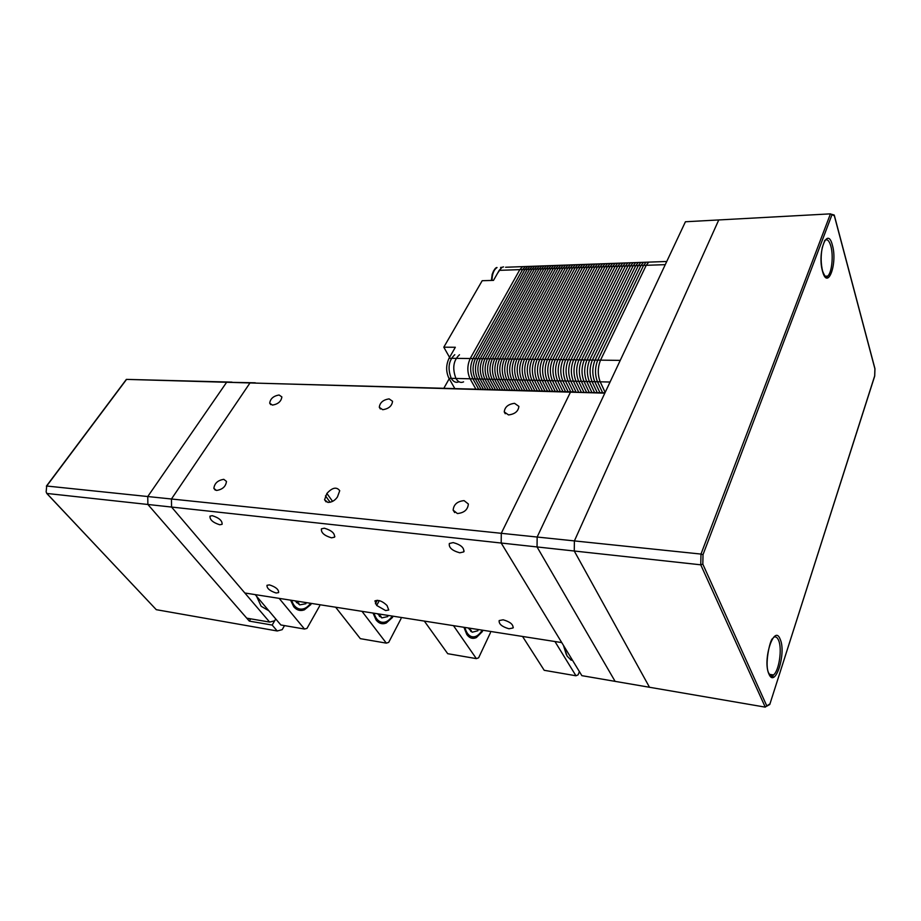 <?xml version="1.0" encoding="UTF-8"?>
<svg xmlns="http://www.w3.org/2000/svg" width="921" height="921" viewBox="0 0 921 921"><rect width="100%" height="100%" fill="white"/><g stroke="black" fill="none" stroke-linecap="round" stroke-linejoin="round"><path stroke-width="1.38" d="M327.888 502.406C331.744 502.382 334.933 500.575 337.443 496.96L339.734 490.697C336.591 486.587 332.308 487.52 326.886 493.46L324.572 499.769L327.888 502.406M389.111 398.885C383.124 399.806 379.866 402.615 379.302 407.301L382.71 409.695C388.708 408.797 391.989 405.988 392.553 401.28L389.111 398.885M514.551 403.329C508.208 404.158 504.777 407.013 504.259 411.917L508.53 414.934C514.908 414.128 518.35 411.273 518.88 406.357L514.551 403.329M464.08 500.621C457.3 501.312 453.662 504.501 453.155 510.165L457.38 513.538C464.184 512.859 467.833 509.681 468.363 504.006L464.08 500.621M453.19 542.596L449.344 543.494C448.631 547.558 452.119 550.666 459.809 552.807L463.712 551.921C464.403 547.845 460.903 544.737 453.19 542.596M324.353 528.205L321.429 528.838C320.911 532.66 324.273 535.654 331.514 537.829L334.496 537.196C335.002 533.374 331.618 530.369 324.353 528.205M269.439 584.893L266.986 585.296C266.802 588.404 269.853 590.971 276.139 593.009L278.626 592.594C278.798 589.498 275.736 586.93 269.439 584.893M212.267 515.679L209.988 516.14C209.689 519.732 212.958 522.61 219.774 524.774L222.099 524.314C222.387 520.733 219.106 517.855 212.267 515.679M223.791 479.334C217.817 480.278 214.501 483.295 213.868 488.395L216.504 490.456C222.514 489.535 225.829 486.518 226.474 481.418L223.791 479.334M503.154 619.798L499.182 620.558C498.71 624.012 501.98 626.74 508.968 628.767L512.997 627.995C513.446 624.542 510.165 621.813 503.154 619.798M385.623 610.565L388.766 610.013L387.027 605.511C382.526 601.16 378.485 599.629 374.916 600.895L376.689 605.454L385.623 610.565M279.086 394.994C273.433 395.984 270.314 398.724 269.703 403.191L272.455 405.102C278.107 404.123 281.25 401.395 281.861 396.905L279.086 394.994M832.918 214.662L834.345 215.802L830.443 213.856L685.431 221.765L537.15 537.035L604.821 393.152L249.982 382.952L574.9 391.92L570.467 392.162L501.277 533.305L537.15 537.035L537.047 546.947L501.197 543.033L561.752 642.593L244.836 592.997L171.559 507.057L171.456 498.998L501.277 533.305L501.197 543.033L171.559 507.057L269.646 622.089L274.665 620.8L275.747 618.947L272.179 625.071L277.221 630.977L282.171 629.665L284.508 625.601M272.179 625.071L249.315 621.111L147.878 504.478L46.844 493.449L46.142 491.895L46.706 486.023L147.763 496.534L226.647 382.273L126.373 379.383L231.965 382.123L226.647 382.273L147.763 496.534L147.878 504.478L147.763 496.534L171.456 498.998L249.982 382.952L226.647 382.273L255.278 382.791L249.982 382.952L171.456 498.998L171.559 507.057L147.878 504.478L246.747 618.164L269.646 622.089M604.993 392.783L570.467 392.162L501.277 533.305L501.197 543.033L581.865 675.657L615.113 681.367L537.047 546.947L537.15 537.035L700.985 554.074L830.443 213.856M554.949 641.523L575.959 675.772L578.066 674.863L579.424 671.628M522.552 636.457L544.207 670.304L575.959 675.772M256.579 596.267L261.127 606.248L268.817 610.75M563.687 645.759L567.129 656.109L571.262 660.265M566.415 654.808L563.433 645.345M718.76 219.946L574.393 540.915L718.76 219.946M574.267 551.011L537.047 546.947L615.113 681.367L765.247 707.132L700.754 564.815L574.267 551.011L574.393 540.915L574.267 551.011L649.501 687.262L574.267 551.011M831.836 215.111L703.022 554.649L702.827 564.124L766.79 705.9L765.247 707.132M766.709 706.211L769.772 704.496L874.674 375.895L874.904 368.814L834.345 215.802M703.022 554.649L700.985 554.074L700.754 564.815L702.827 564.124M666.746 261.483L648.752 262.117L646.22 265.306L600.527 360.146C597.625 367.456 597.522 374.674 600.204 381.801L605.166 392.427L600.204 381.801C597.522 374.674 597.625 367.456 600.527 360.146L646.22 265.306L648.752 262.117L651.907 262.013M610.047 382.031L597.464 381.743L602.599 392.714L597.464 381.743C594.77 374.617 594.874 367.41 597.775 360.111L643.56 265.398L646.093 262.22L649.259 262.105L522.61 266.641L519.835 269.634L470.217 358.534C467.108 365.361 467.062 372.119 470.09 378.796L475.846 389.088L470.09 378.796C467.062 372.119 467.108 365.361 470.217 358.534L519.835 269.634L522.61 266.641L526.121 266.514L505.583 267.251M620.236 360.387L597.775 360.111C594.874 367.41 594.77 374.617 597.464 381.743L594.759 381.674L599.905 392.634L594.759 381.674C592.053 374.559 592.157 367.364 595.058 360.076L640.935 265.49L643.48 262.312L640.935 265.49L638.322 265.582L640.866 262.404L638.322 265.582L635.72 265.662L638.265 262.497L635.72 265.662L633.118 265.755L635.674 262.589L633.118 265.755L630.528 265.847L633.084 262.681L630.528 265.847L627.938 265.939L630.505 262.773L627.938 265.939L625.359 266.019L627.926 262.865L625.359 266.019L622.78 266.111L625.359 262.957L622.78 266.111L620.213 266.204L622.803 263.049L620.213 266.204L617.657 266.284L620.247 263.141L617.657 266.284L615.101 266.376L617.692 263.233L615.101 266.376L612.546 266.457L615.147 263.325L612.546 266.457L610.013 266.549L612.615 263.418L610.013 266.549L607.469 266.641L610.082 263.51L607.469 266.641L604.947 266.722L607.561 263.602L604.947 266.722L602.426 266.814L605.039 263.682L602.426 266.814L599.905 266.894L602.53 263.774L599.905 266.894L597.395 266.986L600.02 263.867L597.395 266.986L594.885 267.067L597.522 263.959L594.885 267.067L592.399 267.148L595.035 264.039L592.399 267.148L589.901 267.24L592.548 264.131L589.901 267.24L587.414 267.32L590.073 264.223L587.414 267.32L584.939 267.412L587.598 264.315L584.939 267.412L582.463 267.493L585.123 264.396L582.463 267.493L580 267.574L582.659 264.488L580 267.574L577.536 267.666L580.207 264.58L577.536 267.666L575.084 267.746L577.755 264.661L575.084 267.746L572.632 267.827L575.314 264.753L572.632 267.827L570.191 267.919L572.874 264.834L570.191 267.919L567.762 267.999L570.444 264.926L567.762 267.999L565.333 268.08L568.027 265.006L565.333 268.08L562.904 268.161L565.598 265.098L562.904 268.161L560.486 268.241L563.192 265.179L560.486 268.241L558.068 268.333L560.785 265.271L558.068 268.333L555.662 268.414L558.379 265.352L555.662 268.414L553.268 268.495L555.985 265.444L553.268 268.495L550.873 268.575L553.59 265.524L550.873 268.575L548.479 268.656L551.207 265.616L548.479 268.656L546.095 268.736L548.835 265.697L546.095 268.736L543.724 268.817L546.464 265.778L543.724 268.817L541.352 268.897L544.092 265.87L541.352 268.897L538.992 268.978L541.732 265.95L538.992 268.978L536.632 269.059L539.372 266.031L536.632 269.059L534.272 269.139L537.024 266.123L534.272 269.139L531.924 269.22L534.687 266.204L531.924 269.22L529.587 269.3L532.338 266.284L529.587 269.3L527.249 269.381L530.012 266.376L527.249 269.381L524.912 269.462L527.687 266.457L524.912 269.462L522.587 269.542L525.361 266.537L522.587 269.542L499.217 270.348L502.026 267.378M454.79 388.489L448.941 378.301L472.91 378.853C469.894 372.165 469.94 365.407 473.049 358.568C469.94 365.407 469.894 372.165 472.91 378.853L478.655 389.169L472.91 378.853L475.294 378.911C472.277 372.211 472.335 365.441 475.443 358.603C472.335 365.441 472.277 372.211 475.294 378.911L481.027 389.238L475.294 378.911L477.688 378.968C474.683 372.268 474.729 365.487 477.838 358.637C474.729 365.487 474.683 372.268 477.688 378.968L483.41 389.307L477.688 378.968L480.094 379.026C477.09 372.314 477.136 365.522 480.232 358.66C477.136 365.522 477.09 372.314 480.094 379.026L485.804 389.376L480.094 379.026L482.5 379.084C479.496 372.36 479.542 365.556 482.65 358.695C479.542 365.556 479.496 372.36 482.5 379.084L488.199 389.445L482.5 379.084L484.907 379.13C481.913 372.406 481.959 365.602 485.056 358.718C481.959 365.602 481.913 372.406 484.907 379.13L490.594 389.514L484.907 379.13L487.324 379.187C484.331 372.452 484.388 365.637 487.474 358.753C484.388 365.637 484.331 372.452 487.324 379.187L493 389.583L487.324 379.187L489.742 379.245C486.76 372.498 486.818 365.683 489.903 358.787C486.818 365.683 486.76 372.498 489.742 379.245L495.417 389.652L489.742 379.245L492.171 379.302C489.201 372.545 489.258 365.718 492.344 358.81C489.258 365.718 489.201 372.545 492.171 379.302L497.835 389.721L492.171 379.302L494.612 379.36C491.641 372.591 491.699 365.752 494.773 358.845C491.699 365.752 491.641 372.591 494.612 379.36L500.253 389.79L494.612 379.36L497.052 379.417C494.093 372.648 494.151 365.798 497.225 358.868C494.151 365.798 494.093 372.648 497.052 379.417L502.682 389.859L497.052 379.417L499.504 379.475C496.546 372.694 496.603 365.833 499.677 358.902C496.603 365.833 496.546 372.694 499.504 379.475L505.122 389.928L499.504 379.475L501.957 379.533C499.009 372.74 499.067 365.879 502.129 358.937C499.067 365.879 499.009 372.74 501.957 379.533L507.563 389.997L501.957 379.533L504.42 379.59C501.473 372.786 501.531 365.913 504.593 358.96C501.531 365.913 501.473 372.786 504.42 379.59L510.015 390.067L504.42 379.59L506.884 379.648C503.948 372.832 504.006 365.948 507.068 358.994C504.006 365.948 503.948 372.832 506.884 379.648L512.467 390.136L506.884 379.648L509.359 379.705C506.423 372.89 506.492 365.994 509.543 359.029C506.492 365.994 506.423 372.89 509.359 379.705L514.931 390.205L509.359 379.705L511.834 379.763C508.91 372.936 508.979 366.028 512.03 359.052C508.979 366.028 508.91 372.936 511.834 379.763L517.406 390.274L511.834 379.763L514.321 379.82C511.408 372.982 511.466 366.074 514.517 359.086C511.466 366.074 511.408 372.982 514.321 379.82L519.881 390.354L514.321 379.82L516.819 379.878C513.906 373.028 513.976 366.109 517.015 359.121C513.976 366.109 513.906 373.028 516.819 379.878L522.357 390.423L516.819 379.878L519.317 379.936C516.416 373.086 516.474 366.155 519.513 359.144C516.474 366.155 516.416 373.086 519.317 379.936L524.843 390.492L519.317 379.936L521.827 379.993C518.926 373.132 518.995 366.19 522.023 359.178C518.995 366.19 518.926 373.132 521.827 379.993L527.342 390.562L521.827 379.993L524.337 380.051C521.447 373.178 521.516 366.236 524.544 359.213C521.516 366.236 521.447 373.178 524.337 380.051L529.84 390.631L524.337 380.051L526.858 380.108C523.968 373.224 524.037 366.27 527.065 359.236C524.037 366.27 523.968 373.224 526.858 380.108L532.35 390.711L526.858 380.108L529.379 380.166C526.501 373.281 526.57 366.316 529.598 359.271C526.57 366.316 526.501 373.281 529.379 380.166L534.859 390.78L529.379 380.166L531.912 380.223C529.045 373.327 529.115 366.351 532.131 359.305C529.115 366.351 529.045 373.327 531.912 380.223L537.38 390.849L531.912 380.223L534.456 380.281C531.59 373.373 531.659 366.397 534.675 359.328C531.659 366.397 531.59 373.373 534.456 380.281L539.913 390.918L534.456 380.281L537.001 380.338C534.134 373.431 534.215 366.431 537.219 359.363C534.215 366.431 534.134 373.431 537.001 380.338L542.446 390.999L537.001 380.338L539.556 380.396C536.701 373.477 536.77 366.477 539.775 359.397C536.77 366.477 536.701 373.477 539.556 380.396L544.979 391.068L539.556 380.396L542.112 380.465C539.269 373.535 539.338 366.523 542.342 359.432C539.338 366.523 539.269 373.535 542.112 380.465L547.535 391.137L542.112 380.465L544.679 380.523C541.836 373.581 541.916 366.558 544.91 359.455C541.916 366.558 541.836 373.581 544.679 380.523L550.079 391.218L544.679 380.523L547.247 380.58C544.415 373.627 544.495 366.604 547.488 359.489C544.495 366.604 544.415 373.627 547.247 380.58L552.646 391.287L547.247 380.58L549.825 380.638C547.005 373.684 547.086 366.639 550.067 359.524C547.086 366.639 547.005 373.684 549.825 380.638L555.213 391.356L549.825 380.638L552.416 380.695C549.595 373.73 549.676 366.685 552.658 359.558C549.676 366.685 549.595 373.73 552.416 380.695L557.781 391.437L552.416 380.695L555.006 380.753C552.197 373.788 552.278 366.731 555.259 359.593C552.278 366.731 552.197 373.788 555.006 380.753L560.359 391.506L555.006 380.753L557.608 380.822C554.81 373.834 554.891 366.765 557.861 359.616C554.891 366.765 554.81 373.834 557.608 380.822L562.95 391.586L557.608 380.822L560.221 380.88C557.424 373.88 557.504 366.811 560.475 359.651C557.504 366.811 557.424 373.88 560.221 380.88L565.54 391.655L560.221 380.88L562.835 380.937C560.037 373.938 560.129 366.857 563.088 359.685C560.129 366.857 560.037 373.938 562.835 380.937L568.142 391.724L562.835 380.937L565.448 380.995C562.673 373.984 562.754 366.892 565.713 359.72C562.754 366.892 562.673 373.984 565.448 380.995L570.755 391.805L565.448 380.995L568.084 381.064C565.31 374.041 565.39 366.938 568.349 359.754C565.39 366.938 565.31 374.041 568.084 381.064L573.369 391.874L568.084 381.064L570.721 381.121C567.946 374.087 568.038 366.984 570.985 359.777C568.038 366.984 567.946 374.087 570.721 381.121L575.993 391.955L570.721 381.121L573.357 381.179C570.594 374.145 570.686 367.019 573.633 359.812C570.686 367.019 570.594 374.145 573.357 381.179L578.618 392.024L573.357 381.179L576.005 381.248C573.253 374.191 573.346 367.065 576.281 359.846C573.346 367.065 573.253 374.191 576.005 381.248L581.255 392.104L576.005 381.248L578.664 381.306C575.913 374.248 576.016 367.111 578.952 359.881C576.016 367.111 575.913 374.248 578.664 381.306L583.902 392.185L578.664 381.306L581.324 381.363C578.584 374.306 578.687 367.145 581.612 359.915C578.687 367.145 578.584 374.306 581.324 381.363L586.55 392.254L581.324 381.363L583.995 381.432C581.266 374.352 581.37 367.191 584.294 359.95C581.37 367.191 581.266 374.352 583.995 381.432L589.198 392.334L583.995 381.432L586.677 381.49C583.949 374.41 584.052 367.237 586.976 359.973C584.052 367.237 583.949 374.41 586.677 381.49L591.869 392.404L586.677 381.49L589.359 381.559C586.642 374.456 586.746 367.283 589.659 360.007C586.746 367.283 586.642 374.456 589.359 381.559L594.54 392.484L589.359 381.559L592.053 381.616C589.348 374.513 589.452 367.318 592.353 360.042C589.452 367.318 589.348 374.513 592.053 381.616L597.211 392.565L592.053 381.616L594.759 381.674C592.053 374.559 592.157 367.364 595.058 360.076L597.775 360.111L643.56 265.398L646.093 262.22L648.752 262.117M665.261 264.649L640.935 265.49L595.058 360.076L473.049 358.568L522.587 269.542L473.049 358.568L449.045 358.281L455.331 347.263L443.807 347.194L449.563 357.383M477.838 358.637L527.249 269.381L477.838 358.637M475.443 358.603L524.912 269.462L475.443 358.603M507.068 358.994L555.662 268.414L507.068 358.994M509.543 359.029L558.068 268.333L509.543 359.029M552.658 359.558L599.905 266.894L552.658 359.558M555.259 359.593L602.426 266.814L555.259 359.593M557.861 359.616L604.947 266.722L557.861 359.616M560.475 359.651L607.469 266.641L560.475 359.651M563.088 359.685L610.013 266.549L563.088 359.685M565.713 359.72L612.546 266.457L565.713 359.72M568.349 359.754L615.101 266.376L568.349 359.754M570.985 359.777L617.657 266.284L570.985 359.777M573.633 359.812L620.213 266.204L573.633 359.812M576.281 359.846L622.78 266.111L576.281 359.846M578.952 359.881L625.359 266.019L578.952 359.881M581.612 359.915L627.938 265.939L581.612 359.915M584.294 359.95L630.528 265.847L584.294 359.95M586.976 359.973L633.118 265.755L586.976 359.973M589.659 360.007L635.72 265.662L589.659 360.007M592.353 360.042L638.322 265.582L592.353 360.042M512.03 359.052L560.486 268.241L512.03 359.052M514.517 359.086L562.904 268.161L514.517 359.086M517.015 359.121L565.333 268.08L517.015 359.121M519.513 359.144L567.762 267.999L519.513 359.144M522.023 359.178L570.191 267.919L522.023 359.178M524.544 359.213L572.632 267.827L524.544 359.213M527.065 359.236L575.084 267.746L527.065 359.236M529.598 359.271L577.536 267.666L529.598 359.271M532.131 359.305L580 267.574L532.131 359.305M534.675 359.328L582.463 267.493L534.675 359.328M537.219 359.363L584.939 267.412L537.219 359.363M539.775 359.397L587.414 267.32L539.775 359.397M542.342 359.432L589.901 267.24L542.342 359.432M544.91 359.455L592.399 267.148L544.91 359.455M547.488 359.489L594.885 267.067L547.488 359.489M550.067 359.524L597.395 266.986L550.067 359.524M480.232 358.66L529.587 269.3L480.232 358.66M482.65 358.695L531.924 269.22L482.65 358.695M485.056 358.718L534.272 269.139L485.056 358.718M487.474 358.753L536.632 269.059L487.474 358.753M489.903 358.787L538.992 268.978L489.903 358.787M492.344 358.81L541.352 268.897L492.344 358.81M494.773 358.845L543.724 268.817L494.773 358.845M497.225 358.868L546.095 268.736L497.225 358.868M499.677 358.902L548.479 268.656L499.677 358.902M502.129 358.937L550.873 268.575L502.129 358.937M504.593 358.96L553.268 268.495L504.593 358.96M499.217 270.348L493.495 280.387L482.19 280.709L443.807 347.194M448.941 378.301C445.868 371.693 445.902 365.027 449.045 358.281M449.206 378.761L443.887 388.178M492.021 280.421C492.148 273.951 493.817 269.657 497.041 267.551C495.636 267.389 494.001 269.692 492.148 274.435L491.411 280.445L492.148 274.435L493.552 270.935M463.931 627.282L466.797 634.5C469.514 638.218 472.726 639.232 476.433 637.528L482.477 631.461M453.466 625.647L476.364 658.63L478.621 657.813L490.444 632.715M424.328 621.088L447.71 653.691L476.364 658.63M464.909 627.443C466.187 632.336 468.317 635.375 471.31 636.538C474.879 637.597 478.264 635.858 481.476 631.311M477.918 630.747L472.208 632.209L468.202 627.949M468.329 627.972L471.299 630.574M479.484 633.775C476.951 636.791 474.292 638.253 471.517 638.138M373.028 613.064L376.09 619.971C378.968 623.563 382.365 624.576 386.267 623.022L392.599 617.335M361.999 611.337L386.325 643.134L388.697 642.386L401.026 618.67M335.647 607.215L360.33 638.656L386.325 643.134M374.064 613.225C375.434 617.91 377.702 620.835 380.857 621.986C384.621 623.068 388.19 621.456 391.552 617.174M387.799 616.586L381.778 617.887L377.529 613.766M377.852 613.812L380.995 616.345M391.091 617.761C388.063 621.802 384.759 623.724 381.167 623.54M290.576 600.158L293.776 606.789C296.792 610.266 300.315 611.279 304.367 609.84L310.918 604.498M279.144 598.362L304.517 629.043L306.992 628.375L319.691 605.88M255.186 594.621L280.836 624.968L304.517 629.043M291.646 600.319C293.097 604.809 295.457 607.63 298.738 608.781C302.664 609.863 306.359 608.378 309.824 604.326M305.922 603.716L299.682 604.878L295.238 600.883M295.722 600.964L298.991 603.416M309.917 604.349C306.693 608.562 303.101 610.542 299.152 610.289M46.741 493.426L156.282 609.679L277.221 630.977M249.315 621.111L250.662 618.831M379.279 600.607L376.689 605.454M377.276 600.262L375.411 603.75M332.585 501.358L326.886 493.46M330.109 502.244L325.47 495.843M825.492 276.714L827.622 276.139C831.801 273.1 833.643 255.693 830.834 246.08C829.234 240.669 827.254 238.746 824.871 240.323M822.603 271.522C816.95 252.861 827.484 225.231 832.388 245.193C837.765 263.348 827.772 290.909 822.603 271.522M769.3 674.805L773.467 674.955C779.131 670.845 782.378 648.488 778.556 640.245C777.22 637.171 775.551 636.215 773.525 637.367M768.931 674.022C762.197 659.885 774.354 623.229 780.202 639.324C786.592 653.15 775.114 689.265 768.931 674.022M766.79 705.9L769.841 703.966M463.597 381.858C460.684 383.171 458.128 382.042 455.941 378.462C452.153 368.354 453.328 360.456 459.487 354.746M458.923 381.743C456.01 383.055 453.443 381.927 451.244 378.358C447.445 368.273 448.631 360.387 454.801 354.7M497.49 273.364L501.577 267.389L503.568 266.894M501.577 267.389L500.61 267.424M46.844 493.449L156.282 609.679M126.557 379.394L46.706 486.023M380.361 408.97L379.302 407.301M505.261 413.748L504.259 411.917M454.675 512.583L453.155 510.165M215.272 490.133L213.868 488.395M270.739 404.641L269.703 403.191M513.308 627.316L512.997 627.995M334.864 536.563L334.496 537.196M464.138 551.08L463.712 551.921M326.092 501.864L324.572 499.769M824.963 276.208L827.622 276.139L827.369 276.691C827.081 276.104 826.563 280.675 822.637 271.246C820.818 263.74 820.68 255.865 822.246 247.622L824.756 240.485M772.558 638.61C769.979 639.669 764.119 665.664 768.966 673.539C774.054 679.456 772.811 674.207 773.467 674.955L769.035 674.264M874.697 376.102L769.841 704.277M874.72 376.01L874.95 368.688L834.345 215.422M834.173 215.007L831.433 214.259M476.433 637.528L475.224 637.332M470.182 629.987L470.976 631.564M386.267 623.022L385.174 622.838M379.026 615.159L379.613 616.586M304.367 609.84L303.366 609.679M296.113 601.448L296.516 602.702M126.373 379.383L46.384 486.161"/></g></svg>
